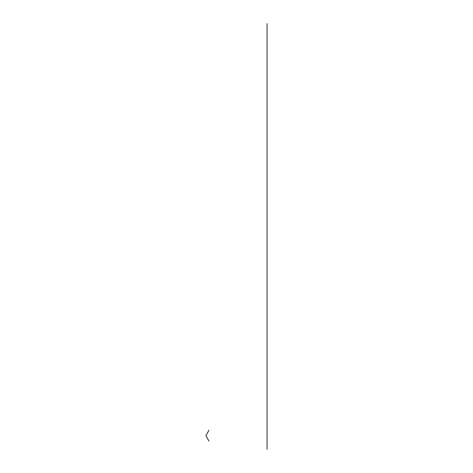 <?xml version="1.0" encoding="UTF-8"?>
<svg xmlns="http://www.w3.org/2000/svg" width="473" height="473" viewBox="0 0 473 473"><rect width="100%" height="100%" fill="white"/><g stroke="black" fill="none" stroke-linecap="round" stroke-linejoin="round"><path stroke-width="0.71" d="M208.971 441.055L205.944 435.645L208.971 430.241M267.056 449.35L267.056 23.65"/></g></svg>
